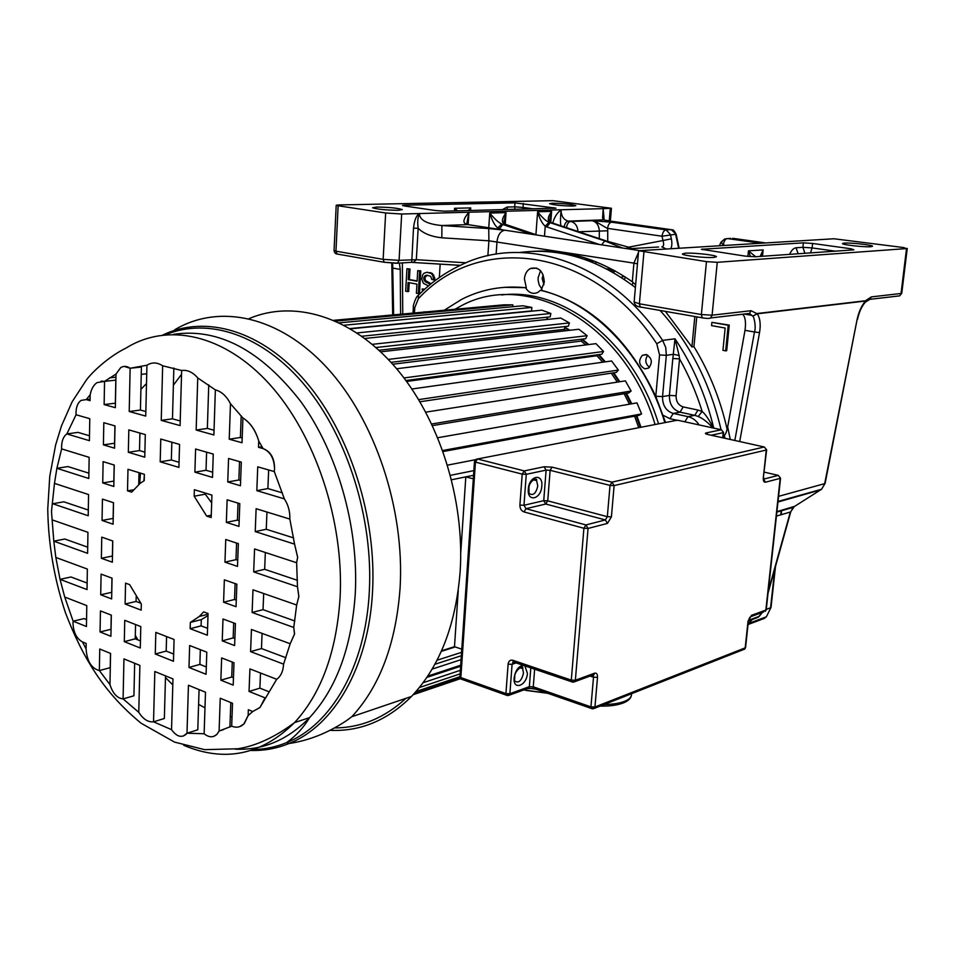 <?xml version="1.0" encoding="UTF-8"?>
<svg xmlns="http://www.w3.org/2000/svg" width="955" height="955" viewBox="0 0 955 955"><rect width="100%" height="100%" fill="white"/><g stroke="black" fill="none" stroke-linecap="round" stroke-linejoin="round"><path stroke-width="1.43" d="M790.812 511.629L794.238 506.604L821.575 489.258L825.12 483.361L857.101 319.531C858.82 311.7 861.625 305.528 865.505 301.028L864.872 302.687M746.655 313.753L749.556 313.407L752.743 316.212C753.984 315.89 756.324 327.625 754.474 331.994L759.535 332.603C760.884 324.413 760.12 318.146 757.243 313.813L752.743 316.212L757.279 313.491L865.552 300.741L871.342 296.898L869.91 299.333L867.988 299.786M752.325 619.497L748.087 623.985M552.348 203.224L549.543 203.678C553.948 205.05 561.803 205.838 573.131 206.065L575.841 205.623C571.508 204.263 563.677 203.463 552.348 203.224M466.756 224.079L468.929 212.225L419.352 213.55C419.615 220.151 427.124 224.15 441.89 225.535L441.843 237.807C431.23 236.637 423.34 233.462 418.159 228.269C417.323 222.348 417.717 217.442 419.352 213.55L401.673 214.016L385.653 212.977L338.13 205.767L336.208 205.289L338.13 204.955L552.754 200.669L611.427 208.274L603.178 208.644L603.512 213.275M404.132 205.194L402.437 205.48L404.466 205.982L435.647 210.566L444.863 211.174L555.953 208.154L514.984 202.866L404.132 205.194L404.096 205.922M398.331 210.291L402.306 209.587C397.614 208.071 389.079 207.223 376.688 207.056L372.593 207.772C377.38 209.288 385.951 210.136 398.331 210.291M467.652 224.58L465.873 223.959C462.507 222.527 463.521 218.611 468.929 212.225L603.178 208.644L602.593 218.17L604.181 220.008M455.595 210.9L454.58 208.286L470.743 207.904L468.237 210.578M469.717 210.542L470.743 207.904L470.576 210.518M457.636 210.84L454.58 208.286L454.413 210.924M604.014 219.972L603.894 219.268M602.593 218.17L603.62 219.877L568.321 221.106C566.148 221.5 564.763 223.458 564.154 226.98M560.907 225.893C560.299 222.503 560.37 217.131 561.098 209.778C561.098 216.021 563.51 219.805 568.321 221.106L570.708 221.453C575.101 222.539 577.536 225.917 578.014 231.564M665.695 248.694L661.839 246.82C663.773 246.486 664.143 244.385 662.961 240.529L671.377 238.822C672.153 242.988 671.998 246.175 670.911 248.384M678.575 247.93L675.651 234.273L662.03 236.219L607.583 228.376C608.096 224.712 609.457 222.646 611.642 222.205L592.064 220.701C593.926 219.71 606.234 228.245 607.583 228.376L607.726 230.8L578.611 231.767M630.205 247.643L632.735 249.553M629.62 247.464L607.022 241.173M552.396 223.076L550.271 222.252C547.179 220.784 547.633 217.167 551.608 211.377L549.686 219.674L550.486 222.264M622.051 247.846L604.825 240.935L601.578 244.85M548.994 222.3L545.233 226.216C542.165 223.589 539.611 218.779 537.605 211.771C542.249 217.585 546.045 221.094 548.994 222.3L604.825 240.935M488.757 227.779L489.748 213.084C494.726 219.089 498.713 222.718 501.697 223.971L497.758 228.018C494.618 225.308 491.956 220.33 489.748 213.084L506.055 212.631L504.001 221.596L504.67 223.888M505.255 224.079L506.055 212.631C501.829 218.611 501.28 222.36 504.407 223.876L505.649 224.425M724.523 245.22L723.293 245.041L720.965 242.248L721.98 241.878M552.754 223.195C554.139 217.549 556.92 213.072 561.098 209.778M604.467 220.068L610.734 221.13M833.966 238.762L903.621 247.56L906.522 248.587L717.253 262.315L706.461 261.622L638.609 250.723L833.966 238.762M844.363 243.107L842.501 243.525C841.343 244.707 864.203 247.285 870.745 246.712L872.512 246.306C873.646 245.113 851.024 242.558 844.363 243.107M724.905 438.273L724.296 435.217C725.37 434.967 726.492 432.209 727.674 426.933L745.007 330.323C746.106 322.36 745.342 316.988 742.703 314.207M399.357 263.031L400.24 269.406L400.599 314.219M400.24 269.406L392.266 268.009M393.651 314.852L392.648 263.234M419.352 213.55C416.344 215.341 414.386 220.211 413.503 228.161L411.724 262.315L396.432 263.282L384.22 262.267L383.146 259.354L385.653 212.977M812.586 243.453L803.382 242.857L701.388 249.291L745.151 256.107L755.417 256.764L853.854 249.852L851.12 248.789L812.586 243.453L812.096 247.918L835.219 251.153M713.683 257.444L716.441 256.752C717.05 255.2 693.64 252.55 685.332 253.206L682.431 253.935C681.846 255.474 705.53 258.148 713.683 257.444M750.511 256.668L748.469 250.855L763.152 249.9L760.156 256.429M761.493 256.334L763.152 249.9L762.496 256.262M755.692 256.74L748.469 250.855L747.896 256.441M635.636 284.817L632.305 281.785C599.656 259.199 566.327 249.064 532.305 251.404M694.822 316.523L691.921 346.94L665.384 311.378M691.921 346.94L693.927 346.665L696.768 316.857M725.657 350.855L726.695 350.7L729.262 325.106L711.905 322.36L711.582 325.631L725.155 328.031L722.935 350.342L725.657 350.855L728.211 325.237L711.905 322.36M727.149 429.356C720.357 399.393 709.29 371.829 693.927 346.665M729.262 325.106L728.211 325.237M660.072 310.447C689.653 343.024 709.983 382.776 721.061 429.702C709.983 382.776 689.653 343.024 660.072 310.447M440.171 264.081L439.336 277.523M418.314 293.591L419.46 293.507L420.797 270.898L417.729 270.635L417.108 281.236L408.227 279.624L408.836 269.071L406.937 268.737L405.66 291.239L407.546 291.585L408.072 282.501L416.941 284.113L416.404 293.245L418.314 293.591L419.639 270.969L417.729 270.635M407.546 291.585L408.704 291.502L409.206 282.716M417.12 280.949L409.385 279.552L409.993 269L406.937 268.737M433.713 279.827L434.871 279.743L434.656 277.75L432.317 273.416L427.004 272.271L431.159 273.488L432.687 275.231L433.713 279.827L431.779 279.481L430.669 276.341L426.837 275.171L424.498 276.222L423.686 279.003L425.142 281.713L430.407 284.292M431.087 283.742L425.393 280.495L424.927 277.487L427.231 275.243M424.772 289.138L422.122 288.959L422.623 291.12M402.759 314.028L402.365 262.852M409.385 279.552L408.227 279.624M409.993 269L408.836 269.071M420.797 270.898L419.639 270.969M428.473 285.903L423.423 283.349L421.74 279.147L422.635 274.921L424.032 273.214L427.004 272.271M424.044 289.305L422.122 288.959M430.729 283.408L429.583 283.492M429.475 282.692L428.329 282.776M427.554 282.346L426.396 282.429M426.3 281.63L425.142 281.713M425.393 280.495L424.247 280.567M424.844 278.932L423.686 279.003M424.927 277.487L423.769 277.559M425.655 276.15L424.498 276.222M426.67 275.35L425.524 275.434M434.656 277.75L433.51 277.833M433.845 275.147L432.687 275.231M432.317 273.416L431.159 273.488M430.729 272.641L429.583 272.724M460.394 265.323L411.844 262.386L413.276 262.41L416.332 259.7L399.083 260.345L397.507 263.138L384.22 262.267L337.187 254.042M520.129 252.442C559.451 247.452 597.878 259.151 635.397 287.539C597.878 259.151 559.451 247.452 520.129 252.442M649.484 367.341C645.293 363.807 644.721 359.737 647.765 355.153M646.105 354.52L642.369 355.296C638.059 360.871 638.871 365.395 644.828 368.869L648.636 368.057C652.898 362.446 652.05 357.934 646.105 354.52M426.085 311.903L422.886 312.19M417.992 295.632C416.129 296.062 412.405 307.176 413.36 307.176L414.768 307.677L418.35 298.76C478.694 232.972 592.47 245.59 656.765 343.74L662.627 340.398L665.731 347.465L666.339 355.32L673.442 354.305L679.112 355.475L679.554 358.877L672.821 358.507L674.982 338.786C692.876 365.443 705.805 395.215 713.755 428.115M712.955 427.936C707.524 422.074 702.605 418.266 698.177 416.499L694.798 415.33L697.95 410.053L683.183 406.914C678.396 405.314 676.033 401.601 676.092 395.764L669.395 395.406L672.821 358.507M713.481 428.055C709.159 419.699 705.399 414.183 702.176 411.498L697.95 410.053M679.112 355.475L674.982 338.786L662.627 340.398C610.185 261.133 523.042 233.689 460.358 265.347C444.851 272.688 430.872 282.632 418.445 295.191L418.35 298.76M665.551 422.492L655.775 396.385C628.211 338.512 590.011 303.141 541.151 290.26L544.314 282.214C543.431 271.089 538.775 266.517 530.347 268.51C526.885 270.504 524.904 273.93 524.414 278.8L526.289 287.658L504.24 287.336M546.917 318.958L547.943 319.364M564.811 327.637L569.228 330.346M581.929 339.491L588.005 344.648M598.248 354.699L604.646 361.933M613.086 372.904L619.067 381.833M625.823 393.46L631.052 403.917M636.161 415.891L640.292 427.398M640.984 427.255L636.866 415.759M631.756 403.786L626.528 393.341M619.771 381.725L613.802 372.796M605.351 361.838L598.964 354.603M588.71 344.552L582.299 339.12M569.944 330.263L564.942 327.219M548.671 319.292L546.976 318.624M454.95 309.265L459.26 306.901C525.238 268.677 624.486 321.704 655.082 424.521M658.556 423.853C633.643 341.639 562.901 287.049 501.721 294.964M444.278 310.244L461.659 299.357C481.416 289.269 502.712 285.39 525.56 287.718C528.879 292.97 532.974 294.534 537.82 292.433L540.423 290.32C593.127 302.186 644.231 354.592 664.859 422.623M540.423 290.32L541.151 290.26M543.192 274.897L542.154 278.466L543.932 284.685M541.951 289.234L539.205 284.924L538.154 280.531L538.119 277.786L540.554 270.695M525.56 287.718L526.289 287.658M473.298 478.837L465.813 476.855L473.549 475.28L451.62 479.756M450.474 475.327L473.859 470.612M475.375 459.725L447.585 465.133M638.728 427.697L634.586 416.177M442.75 450.497L641.581 413.921L638.931 415.377L443.12 451.548M641.581 413.921L636.949 402.879L437.832 437.712M629.429 404.204L624.152 393.735M431.756 423.972L631.136 391.037L628.724 392.971L432.52 425.608M631.136 391.037L625.37 380.854L425.799 412.142M617.324 382.107L611.272 373.178M418.684 399.608L618.363 370.074L616.238 372.438L419.973 401.769M618.363 370.074L611.594 360.966L411.903 388.995M602.712 362.208L596.947 355.749L597.579 354.783M406.603 381.451L596.947 355.749M403.989 377.941L603.572 351.488L601.781 354.221L405.935 380.532M603.572 351.488L595.968 343.645L396.635 368.761M585.749 344.934L581.177 341.09L582.096 339.144M392.708 364.225L581.177 341.09M388.267 359.402L587.122 335.671L585.69 338.703L391.001 362.351M587.122 335.671L578.873 329.248L380.675 351.834M566.434 330.669L564.262 329.356L565.157 326.538M378.992 350.258L564.262 329.356M372.259 344.337L569.407 322.921L568.356 326.192L375.96 347.525M569.407 322.921L560.704 318.027L364.882 338.476M546.821 319.483L547.251 317.179M357.027 332.925L550.844 313.467L550.199 316.881L361.838 336.244M550.844 313.467L541.891 310.172L350.497 328.818M344.087 325.225L531.851 307.426L531.589 310.924L350.079 328.568M531.851 307.426L522.827 305.767L339.383 322.838M512.895 306.698L512.823 304.848L335.635 321.107M512.823 304.848L503.93 304.824L333.856 320.331M494.165 305.707L333.82 320.307M460.596 678.623L413.109 694.727M460.226 678.11L413.993 693.772M462.304 679.494L461.134 679.089L460.847 677.573L505.923 693.581L508.108 664.179C508.609 661.015 510.197 659.714 512.871 660.287L571.293 680.115L583.899 528.27L523.973 511.916L526.002 508.681L585.928 524.94L605.351 519.938L545.759 504.025L526.002 508.681L523.973 505.267L543.741 500.671L546.105 470.123L526.277 474.313L523.973 505.267L519.902 505.088L522.194 474.122L475.447 462.125L460.847 677.573L459.916 676.701L415.998 691.527M460.107 673.872L419.341 687.552M460.346 670.315L423.077 682.741M460.62 666.232L426.873 677.393M460.692 665.229L427.733 676.116M461.074 659.654L432.126 669.109M461.337 655.727L434.871 664.298M461.563 652.337L437.032 660.227M455.237 646.953L441.294 651.37M458.257 590.405L454.496 646.69L441.544 650.797M139.705 483.684L140.457 473.131M200.729 664.752L199.893 663.725M143.907 480.866L144.36 474.766M173.38 385.235L181.534 374.312M250.592 651.62L283.575 664.131L290.189 643.742L294.498 634.001L293.758 627.459L296.659 605.004L298.903 596.481L297.471 586.752L296.635 562.746L254.567 548.958L253.684 571.89L297.471 586.752L298.843 596.505L296.659 605.004L252.991 589.808L252.108 612.477L293.758 627.459L294.582 633.977L290.189 643.742L251.452 629.476L250.592 651.62L261.479 648.564L285.927 657.744M88.302 510.03L63.842 501.805L52.776 503.739L88.218 515.76L88.552 494.547L54.471 483.373L51.486 511.462L53.802 541.175L87.609 553.327L87.944 532.329L52.597 520.021M88.899 473.179L67.996 466.565L56.882 468.296L88.815 478.491L89.149 457.35L61.645 448.886L56.882 468.296L54.471 483.373M89.495 435.778L78.023 432.376L66.85 433.928L89.424 440.673L89.77 418.684L76.066 414.757L66.85 433.928M90.092 399.13L86.225 399.608L90.068 400.67L90.152 394.857L86.225 399.608L81.02 400.42M115.364 403.153L115.818 380.114L104.549 381.391L104.131 404.562L115.448 403.177M104.131 404.562L115.352 407.678L116.009 374.062L104.549 381.391L97.052 382.597C93.566 384.996 91.262 389.079 90.152 394.857M140.433 410.041L141.412 367.042L130.131 368.248L129.212 411.51L140.433 410.041L145.84 411.521M129.212 411.51L145.733 416.082L146.927 365.228L130.131 368.248C126.848 365.992 123.696 365.777 120.688 367.639L116.009 374.062M161.252 420.379L180.089 425.596L181.641 370.492L162.648 365.777L161.252 420.379L172.473 418.827L180.22 420.964M196.169 430.048L213.884 434.955L215.364 389.891L197.745 377.941L196.169 430.048L207.366 428.413L214.039 430.239M229.236 439.205L242.021 442.75L242.916 417.98L230.465 403.702L229.236 439.205L240.397 437.486L242.188 437.975M258.495 447.31L263.091 448.587L258.733 441.019L258.495 447.31L262.064 446.737M256.823 490.643L284.351 498.868L274.3 471.579L257.743 466.828L256.823 490.643L267.901 488.566L282.405 492.864M255.236 531.589L294.57 544.135L289.843 519.078L256.119 508.705L255.236 531.589L266.266 529.261L293.603 537.904M140.91 389.342L146.497 383.54M297.674 557.254L296.635 562.746L297.614 557.266L294.57 544.135L297.674 557.254M211.926 495.108L194.366 489.712L194.163 496.218L206.698 516.106L211.198 517.538L211.926 495.108M211.27 515.199L206.698 516.106M211.676 502.879L205.277 494.177L194.163 496.218M205.313 493.078L205.277 494.177M190.152 628.7L207.354 635.218L208.059 613.504L203.63 611.868L199.309 616.464L190.343 622.421L190.152 628.7L201.087 625.871L207.581 628.306M190.343 622.421L201.29 619.628L201.087 625.871M201.29 619.628L207.987 615.581M127.516 490.846L131.659 492.159L140.182 483.314L144.217 480.687L144.372 474.325L127.982 469.287L127.516 490.846L133.485 489.796M139.012 472.677L138.738 484.46M125.117 604.026L141.173 610.126L141.316 603.99L129.641 584.627L125.559 583.123L125.117 604.026L136.076 601.435L140.683 603.178M136.183 596.732L136.076 601.435M103.415 444.851L114.564 448.182L115.006 425.918L103.808 422.707L103.415 444.851L114.672 443.227M114.922 425.894L114.588 443.204M128.34 452.288L144.766 457.194L145.303 434.597L128.818 429.881L128.34 452.288L139.514 450.581L144.885 452.169M139.908 433.057L139.514 450.581M160.189 461.802L178.907 467.389L179.564 444.421L160.774 439.037L160.189 461.802L171.351 460L179.051 462.28M171.84 442.213L171.351 460M194.892 472.164L212.499 477.416L213.263 454.079L195.596 449.017L194.892 472.164L206.029 470.266L212.667 472.224M206.602 452.181L206.029 470.266M227.756 481.965L240.445 485.761L241.305 462.125L228.567 458.472L227.756 481.965L238.869 479.983L240.636 480.508M239.526 461.611L238.869 479.983M102.734 482.932L113.824 486.465L114.242 465.061L103.116 461.635L102.734 482.932L113.931 481.093M114.158 465.037L113.848 481.069M226.347 522.373L238.965 526.396L239.8 503.679L227.135 499.787L226.347 522.373L237.413 520.129L239.18 520.69M238.022 503.142L237.413 520.129M102.054 520.451L113.096 524.2L113.514 502.724L102.436 499.095L102.054 520.451L113.203 518.398M113.43 502.7L113.132 518.374M224.962 562.149L237.509 566.411L238.344 543.646L225.75 539.515L224.962 562.149L235.981 559.666L237.735 560.263M236.577 543.061L235.981 559.666M100.717 594.774L111.639 598.916L112.045 578.157L101.087 574.122L100.717 594.774L111.771 592.303M111.962 578.121L111.687 592.279M101.373 558.281L112.356 562.22L112.762 540.972L101.755 537.14L101.373 558.281L112.475 556.013M112.69 540.948L112.392 555.977M223.577 602.223L236.04 606.7L236.864 584.185L224.353 579.828L223.577 602.223L234.536 599.501L236.279 600.122M235.109 583.577L234.536 599.501M222.24 640.865L234.62 645.568L235.431 623.579L222.993 618.995L222.24 640.865L233.151 637.916L234.882 638.561M233.689 622.935L233.151 637.916M100.06 631.947L110.911 636.281L111.329 615.127L100.43 610.902L100.06 631.947L111.055 629.273M111.246 615.104L110.971 629.238M124.305 641.641L140.29 648.015L140.791 626.564L124.759 620.344L124.305 641.641L135.228 638.835L140.457 640.901M135.55 624.534L135.228 638.835M155.271 653.996L173.464 661.266L174.073 639.48L155.832 632.401L155.271 653.996L166.182 651.083L173.667 654.044M166.576 636.567L166.182 651.083M188.983 667.461L206.077 674.29L206.793 652.17L189.651 645.52L188.983 667.461L199.87 664.405L206.316 666.96M200.335 649.663L199.87 664.405M220.868 680.199L233.187 685.117L233.999 662.722L221.644 657.935L220.868 680.199L231.731 677.011L233.45 677.692M232.268 662.054L231.731 677.011M262.088 633.392L261.479 648.564M252.108 612.477L263.043 609.66L294.832 620.977M263.687 593.533L263.043 609.66M87.132 583.051L70.992 576.987L60.034 579.339L87.024 589.581L87.359 569.061L55.832 557.457L53.802 541.175L64.821 539.026L87.705 547.191M86.774 605.601L64.725 597.042L73.129 621.192L86.439 626.516L86.774 605.601M283.575 664.131C283.193 671.186 280.901 676.236 276.699 679.292L249.924 668.906L249.052 691.456L265.048 697.842L260.035 707.464L252.753 711.523L248.348 709.72L248.121 715.582L243.955 723.842C240.493 727.268 236.41 728.044 231.683 726.182L232.519 703.262L220.247 698.236L219.101 731.029L216.904 734.335C213.156 737.761 208.894 737.57 204.131 733.75L205.492 692.208L188.445 685.248L186.989 733.225L186.046 734.347C181.307 738.072 176.472 736.508 171.542 729.644L172.962 678.921L154.829 671.52L153.54 721.813C148.109 722.362 143.19 719.199 138.773 712.323L139.884 665.408L123.947 658.902L123.088 698.905C117.19 698.284 112.821 693.521 109.968 684.616L110.577 653.435L99.75 649.018L99.368 670.577C91.405 668.416 86.977 661.194 86.081 648.887L86.165 643.467L82.452 641.951C76.591 638.656 73.44 632.437 72.998 623.269L73.129 621.192L84.04 618.589L86.547 619.58M109.968 684.616L99.368 670.577L110.231 667.652L110.505 653.411M138.773 712.323L123.088 698.905L133.927 695.789L134.667 663.283M171.542 729.644L153.54 721.813L164.356 718.506L165.513 675.877M183.324 736.066L186.989 733.225L197.792 729.787L199.07 689.594M213.729 736.389L217 734.311L219.101 731.029L223.661 729.572M230.812 702.558L229.916 727.018M276.699 679.292L259.951 707.488L252.753 711.523L248.121 715.582L244.194 723.771L239.621 726.66M101.135 381.117L104.549 381.391M124.15 366.41L130.131 368.248M242.916 417.98C250.222 422.611 255.498 430.287 258.733 441.019C255.594 430.251 250.329 422.564 242.916 417.98M274.551 469.156C274.216 458.507 270.396 451.655 263.091 448.587C270.838 451.572 274.658 458.424 274.551 469.156L274.3 471.579M61.645 448.886L61.586 446.689C61.777 440.649 63.508 436.411 66.766 433.976L66.766 433.976M253.684 571.89L264.666 569.311L297.459 580.33M265.335 552.491L264.666 569.311M266.958 512.035L266.266 529.261M241.185 415.819L240.397 437.486M208.739 384.913L207.366 428.413M173.846 368.033L172.473 418.827M76.066 414.757L76.006 412.476C76.209 406.735 77.88 402.712 81.032 400.42M146.927 365.228C151.976 362.064 157.217 362.243 162.648 365.777M181.641 370.492C187.443 369.704 192.815 372.187 197.745 377.941M215.364 389.891C221.5 391.502 226.538 396.11 230.465 403.702M284.351 498.868C288.267 504.873 290.105 511.605 289.843 519.078M219.101 731.029L231.683 726.182M186.989 733.225L204.131 733.75M82.452 641.951L86.081 648.887M64.725 597.042L60.034 579.339L55.832 557.457M249.052 691.456L259.891 688.149L269.286 691.874M260.5 673.012L259.891 688.149M268.653 469.956L267.901 488.566M232.029 716.942L230.298 716.62M204.979 707.822L198.604 704.372M172.795 684.902L165.466 677.537M137.866 639.886L135.3 635.314M405.911 698.344C384.638 717.897 360.942 727.758 334.799 727.913M330.179 730.348C360.441 731.649 387.539 720.345 411.486 696.446C439.527 666.853 455.738 625.358 460.119 571.961C465.049 498.892 438.799 417.228 394.809 366.625C350.712 316.021 293.71 299.56 249.064 318.624M454.496 646.69L461.778 649.185M465.813 476.855L460.74 553.04M717.253 262.315L712.096 315.186L751.048 310.709L757.243 313.813L865.505 301.028L865.326 302.174L869.91 299.333L899.634 295.859L901.783 293.209M766.268 609.386L770.566 607.798L774.827 568.858M780.748 514.841L781.238 510.352M781.441 501.029L781.787 500.396M778.576 496.349L824.69 483.636L857.101 319.531M778.015 501.459L821.575 489.258L825.132 483.302M864.824 302.747L865.326 302.174C861.661 306.412 859.058 312.142 857.506 319.364M776.916 511.605L794.655 506.341M768.25 591.193L790.346 512.035L776.427 516.106M820.906 489.796L777.955 502.008M758.485 617.026L762.03 612.525M748.911 623.34L766.376 616.811L771.019 607.416L766.376 616.811L764.155 618.482L748.028 624.534M764.155 618.482L764.871 617.372M609.254 220.915L610.293 208.465M338.13 205.767L335.957 251.177L383.146 259.354L399.083 260.345L401.673 214.016M334.059 250.461L335.957 251.177L337.067 254.03C335.492 253.911 334.477 252.765 334.047 250.604L336.208 205.289M523.328 203.427L523.042 207.414L533.714 208.906M514.936 209.384L514.697 206.853L523.042 207.414L522.755 209.181M507.368 209.575L507.141 207.032L514.697 206.853L514.984 202.866M553.602 208.393L553.649 207.617M507.141 207.032L502.258 209.706M566.506 227.732C567.031 223.995 568.428 221.906 570.708 221.453L592.064 220.701C596.493 221.811 598.904 225.201 599.298 230.883L599.298 238.619M607.726 241.4L607.726 230.8M611.642 222.205L666.089 229.88C663.94 230.358 662.591 232.459 662.03 236.219L662.961 240.529L628.474 247.202M679.089 247.906L676.188 234.381L671.293 229.654L666.089 229.88L670.458 234.524L671.377 238.822M589.271 261.037L592.601 260.822M635.314 249.947L632.198 248.539L658.592 247.011M584.794 259.45L586.991 258.519L584.77 259.438M606.079 240.875L550.271 222.252M551.417 222.754L550.14 222.802L546.833 226.92L599.692 244.564M629.441 247.429L629.679 248.025L625.346 248.443M544.493 236.207L545.233 226.216L546.833 226.92M580.604 256.549L578.336 257.373M565.002 254.042L567.628 253.493M631.422 249.362L629.679 248.025M535.922 234.667L537.605 211.771L551.608 211.377L550.784 222.324M506.675 224.759L504.407 223.876M537.223 235.109L505.565 224.389L502.855 224.485L531.744 234.273M501.697 223.971L502.855 224.485L499.381 228.746L497.758 228.018L497.686 229.128M499.381 228.746L502.724 229.892M595.454 261.586L595.944 263.795M613.241 269.895L606.473 268.809M723.174 245.304L723.293 245.041C723.866 241.257 725.179 239.084 727.256 238.535L759.917 243.131M611.427 208.309L610.364 221.083L671.735 229.737M897.951 296.05L899.634 295.859L901.771 293.257L907.25 248.419M871.342 296.898L901.043 293.483L906.522 248.587M643.921 252.144L639.384 303.797L701.364 314.541L706.461 261.622M703.131 318.134L702.176 317.8L701.364 314.541L712.096 315.186L710.592 317.967L708.491 318.457M634.144 301.983L639.384 303.797L640.244 306.985L641.235 307.319M638.609 250.723L634.132 302.102C634.681 304.967 636.722 306.591 640.244 306.985L702.176 317.8C706.581 318.564 709.386 318.612 710.592 317.967L749.556 313.407L751.048 310.709M744.16 314.04L751.919 315.365L748.529 313.861M734.825 440.47L754.474 331.994L745.007 330.323M759.535 332.603L739.707 441.544M748.41 620.965L758.031 617.372M466.064 262.792L416.332 259.7L418.159 228.269L413.503 228.161M468.905 224.771L465.873 223.959M638.811 250.473L467.914 224.616L441.89 225.535L488.733 228.555L488.9 240.803L441.843 237.807M468.929 212.225L468.129 224.652M559.535 253.063L567.234 253.421M720.965 242.248L724.702 238.941L730.671 238.344M732.748 238.308L764.931 242.833M702.593 249.004L702.522 249.756M850.977 250.055L851.12 248.789M804.91 253.29L802.904 247.321L812.096 247.918L810.485 252.896M798.105 253.767L796.076 247.763L802.904 247.321L803.382 242.857M796.076 247.763C793.605 248.073 791.456 250.27 789.618 254.352M488.733 228.555L504.861 230.215C500.527 231.062 497.901 234.87 496.994 241.651L496.134 254.126M632.305 281.785L633.917 263.126L488.9 240.803L487.886 255.737M637.463 263.855L633.917 263.126L638.453 252.49M742.966 314.517L741.772 314.314M730.277 439.455L727.674 426.933M412.823 262.446L460.286 265.383M613.313 272.557L615.187 270.957M614.662 270.671L610.52 270.969L614.698 270.695M621.013 277.26L624.272 276.377M592.816 261.837L591.432 261.921M633.141 282.405L632.055 284.972M625.37 277.081L624.379 279.481M536.065 689.224L528.724 688.197M547.704 693.282L525.883 690.405M413.014 313.097L413.372 307.08M414.768 307.677L414.458 312.954M683.183 406.914L680.032 412.166C672.845 409.743 669.3 404.156 669.395 395.406L662.531 396.6C662.448 405.398 666.005 411.008 673.203 413.443L688.006 416.643L694.798 415.33L680.032 412.166L673.203 413.443L670.016 418.732L677.023 420.272M676.092 395.764L679.554 358.877C688.83 375.339 696.374 392.875 702.176 411.498L698.177 416.499M666.339 355.32L662.531 396.6L655.787 396.241L659.559 354.938L666.339 355.32M684.842 421.8L688.006 416.643C692.518 417.705 696.219 420.463 699.096 424.915M656.765 343.74L659.559 354.938M663.2 415.306L670.016 418.732M235.384 749.162C263.043 750.439 287.777 739.922 309.575 717.623L294.546 722.601C274.897 737.188 256.012 745.915 237.902 748.768L204.668 749.651L174.55 742.107L141.209 723.293C103.57 692.399 82.715 657.685 65.489 612.847C54.232 578.993 48.311 544.41 47.75 509.099L49.756 476.33L55.629 444.958L61.466 425.942L72.114 401.852L86.38 379.983C92.814 371.364 109.324 356.203 126 348.098C167.364 322.253 224.127 333.94 269.764 384.459C315.293 434.907 344.075 521 340.111 597.543C336.554 651.74 321.358 693.426 294.546 722.601C261.586 755.011 224.664 762.579 183.79 745.318M165.74 334.692C208.5 316.988 263.019 334.763 305.421 386.023C347.716 437.283 373.321 518.935 369.31 591.718C365.562 666.459 331.266 724.988 286.536 742.644C295.966 735.887 303.642 727.543 309.575 717.623C336.411 688.615 351.643 647.263 355.284 593.544C358.782 526.885 337.497 452.36 300.825 401.601C260.775 350.067 218.325 327.649 173.476 334.346M251.141 750.463C264.165 750.809 276.795 748.493 289.019 743.515L286.536 742.644C275.995 746.953 265.12 749.257 253.946 749.556M242.928 749.221L238.273 748.696M174.765 329.738C218.97 303.415 279.051 315.604 327.064 367.806C374.969 419.949 404.836 508.86 400.085 588.029C395.991 643.443 379.911 686.347 351.822 716.716L411.486 696.446M351.822 716.716L346.307 720.762C327.899 732.986 308.811 740.579 289.019 743.515C334.119 725.776 368.726 666.865 372.534 591.611C376.7 516.965 349.793 433.176 305.875 381.761C261.849 330.335 205.791 314.434 162.816 335.002M604.121 704.527C612.573 704.408 619.389 703.346 624.558 701.34C629.178 699.454 631.494 697.138 631.53 694.404L631.589 693.7M604.539 706.115L600.11 706.115M528.939 488.805L529.022 493.377C533.081 496.087 536.006 493.604 537.784 485.928L536.615 480.628L533.929 479.267M528.306 489.115C529.034 475.626 543.204 472.641 541.807 486.119C541.139 499.405 527.005 502.712 528.306 489.115M514.745 677.477L514.518 680.843C518.505 683.637 521.49 681.07 523.483 673.144L522.683 668.81L520.296 667.354M524.844 665.85L527.411 673.263C526.79 685.845 512.871 690.883 514.124 677.943C515.461 670.183 518.577 666.005 523.483 665.384M519.902 505.088C519.914 508.561 521.275 510.83 523.973 511.916M766.65 449.805L764.31 447L707.667 434.453C705.256 433.845 704.766 433.331 706.199 432.925L721.335 429.774L677.453 420.188L477.488 458.985L524.235 470.911L544.075 466.768L552.109 467.15L612 482.156L764.31 447L766.65 449.805L763.308 477.87L766.268 450.032L614.125 485.594L611.415 516.846L607.452 523.4L588.053 528.449L575.364 680.247L594.547 673.179L594.01 674.6L592.339 675.209M749.866 617.24L748.028 621.287L745.187 647.86L594.941 706.998L597.508 677.334C597.591 674.135 596.6 672.75 594.547 673.179M751.239 615.438L765.862 610.054L780.187 478.36L765.48 482.203C763.869 482.323 763.14 480.878 763.308 477.87M592.494 708.861L534.8 688.794M507.583 695.574L506.198 695.121L509.337 695.156L507.523 695.598M512.871 660.287L513.169 661.887L514.542 662.352M572.952 682.18L571.556 681.739L574.826 681.679L572.833 682.216M534.633 669.18L533.272 686.8L590.954 706.879L593.509 677.202L590.059 676.056M516.189 662.913L512.083 664.31L509.886 693.712L529.356 686.681L530.813 667.879M552.109 467.15L550.128 470.314L547.74 500.85L607.332 516.667L610.018 485.403L550.128 470.314L546.105 470.123L544.075 466.768M765.48 482.203L763.534 479.171L778.265 475.375L764.275 472.14M722.684 437.784L723.198 432.675L711.153 435.229M547.74 500.85L545.759 504.025L543.741 500.671L547.74 500.85M522.194 474.122L526.277 474.313L524.235 470.911L522.194 474.122M611.415 516.846L607.332 516.667L605.351 519.938L607.452 523.4M527.339 688.639L533.547 688.352L533.272 686.8L529.356 686.681L528.807 688.101L509.337 695.156L509.886 693.712L505.923 693.581L506.198 695.121L461.134 679.089L459.904 676.88L474.468 461.635L475.447 462.125L477.488 458.985L475.984 459.343L474.468 461.516M585.928 524.94L583.899 528.27L588.053 528.449L585.928 524.94M610.018 485.403L614.125 485.594L612 482.156L610.018 485.403M676.116 420.439L678.038 420.307M513.575 662.304L512.083 664.31L508.108 664.179M706.199 432.925L707.858 434.441M708.264 434.585L707.667 434.453M592.661 675.09L593.234 675.579L594.01 674.6L574.826 681.679L575.364 680.247L571.293 680.115L571.556 681.739L513.169 661.887L512.668 662.818L514.291 662.269M721.335 429.774L723.592 432.46L721.335 429.774M592.243 675.245L593.234 675.579L593.509 677.202L597.508 677.334M743.157 649.698L745.58 647.514L744.685 649.09L594.428 708.347L594.941 706.998L590.954 706.879L591.217 708.455L594.428 708.347L592.434 708.885M778.265 475.375L780.557 478.133L778.265 475.375M766.232 609.732L765.325 611.307L766.232 609.732L780.557 478.133M763.749 611.892L750.702 616.703L748.028 621.287M776.857 512.095L793.199 507.38L790.776 511.749L768.023 593.246M762.329 612.418L759.309 616.297L748.505 620.32M603.56 212.559L604.061 219.59M589.295 261.085L592.613 260.87M564.524 253.958L567.031 253.409M590.954 259.879L586.764 260.154M592.971 262.541L592.53 260.464M720.882 242.439L719.533 245.519M676.176 234.321C674.326 230.812 673.012 229.331 672.272 229.916M771.019 607.416L775.508 566.434M781.178 514.721L781.668 510.233M391.789 263.198L392.672 314.947M557.505 252.753L564.692 252.968M523.722 689.94L547.179 693.103M646.75 354.687L642.369 355.296M425.835 311.819L423.113 312.058M536.662 268.092L530.347 268.51M146.736 373.751L141.245 374.36M115.949 377.177L109.515 377.894M208.035 614.256L199.309 616.464M600.134 706.103C609.947 706.318 617.921 705.172 624.057 702.653C628.903 700.528 631.386 697.783 631.53 694.404M533.177 479.744L536.615 480.628C537.844 476.843 528.413 480.938 528.951 488.685M519.592 667.76L522.767 668.512C524.044 663.856 513.85 670.923 514.757 677.31M723.054 437.856L723.592 432.46M763.69 477.619L763.248 478.98M745.58 647.514L748.41 620.953"/></g></svg>
